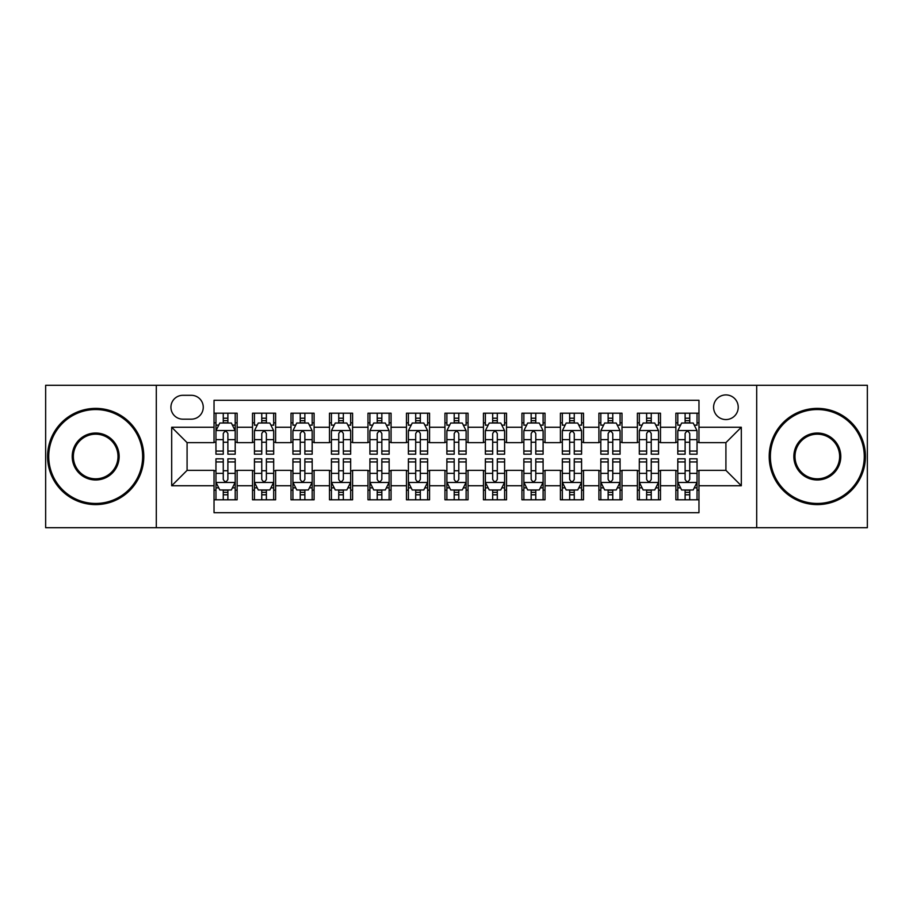 <?xml version="1.0" encoding="UTF-8"?>
<svg xmlns="http://www.w3.org/2000/svg" width="913" height="913" viewBox="0 0 913 913"><rect width="100%" height="100%" fill="white"/><g stroke="black" fill="none" stroke-linecap="round" stroke-linejoin="round"><path stroke-width="1.37" d="M725.915 394.918A12.314 12.314 0 0 0 713.589 407.232A12.314 12.314 0 0 0 725.915 419.558A12.314 12.314 0 0 0 738.229 407.232A12.314 12.314 0 0 0 725.915 394.918M756.694 527.703L867.35 527.703L867.35 385.297L756.694 385.297L756.694 527.703L156.306 527.703L156.306 385.297L45.65 385.297L45.65 527.703L156.306 527.703M698.97 413.201L675.871 413.201L675.871 427.25L660.487 427.25L660.487 442.645L675.871 442.645L675.871 427.25M660.487 427.25L660.487 413.201L637.388 413.201L637.388 427.25L621.993 427.25L621.993 442.645L637.388 442.645L637.388 427.25M621.993 427.25L621.993 413.201L598.905 413.201L598.905 427.25L583.51 427.25L583.51 442.645L598.905 442.645L598.905 427.25M583.51 427.25L583.51 413.201L560.411 413.201L560.411 427.25L545.015 427.25L545.015 442.645L560.411 442.645L560.411 427.25M545.015 427.25L545.015 413.201L521.928 413.201L521.928 427.25L506.532 427.25L506.532 442.645L521.928 442.645L521.928 427.25M506.532 427.25L506.532 413.201L483.445 413.201L483.445 427.25L468.049 427.25L468.049 442.645L483.445 442.645L483.445 427.25M468.049 427.25L468.049 413.201L444.951 413.201L444.951 427.25L429.555 427.25L429.555 442.645L444.951 442.645L444.951 427.25M429.555 427.25L429.555 413.201L406.468 413.201L406.468 427.25L391.072 427.25L391.072 442.645L406.468 442.645L406.468 427.25M391.072 427.25L391.072 413.201L367.985 413.201L367.985 427.25L352.589 427.25L352.589 442.645L367.985 442.645L367.985 427.25M352.589 427.25L352.589 413.201L329.49 413.201L329.49 427.25L314.095 427.25L314.095 442.645L329.49 442.645L329.49 427.25M314.095 427.25L314.095 413.201L291.007 413.201L291.007 427.25L275.612 427.25L275.612 442.645L291.007 442.645L291.007 427.25M275.612 427.25L275.612 413.201L252.513 413.201L252.513 442.645L237.129 442.645L237.129 413.201L214.03 413.201M214.03 499.799L237.129 499.799L237.129 470.355L252.513 470.355L252.513 499.799L275.612 499.799L275.612 470.355L291.007 470.355L291.007 485.75L275.612 485.75M291.007 485.75L291.007 499.799L314.095 499.799L314.095 470.355L329.49 470.355L329.49 485.75L314.095 485.75M329.49 485.75L329.49 499.799L352.589 499.799L352.589 470.355L367.985 470.355L367.985 485.75L352.589 485.75M367.985 485.75L367.985 499.799L391.072 499.799L391.072 470.355L406.468 470.355L406.468 485.75L391.072 485.75M406.468 485.75L406.468 499.799L429.555 499.799L429.555 470.355L444.951 470.355L444.951 485.75L429.555 485.75M444.951 485.75L444.951 499.799L468.049 499.799L468.049 470.355L483.445 470.355L483.445 485.75L468.049 485.75M483.445 485.75L483.445 499.799L506.532 499.799L506.532 470.355L521.928 470.355L521.928 485.75L506.532 485.75M521.928 485.75L521.928 499.799L545.015 499.799L545.015 470.355L560.411 470.355L560.411 485.75L545.015 485.75M560.411 485.75L560.411 499.799L583.51 499.799L583.51 470.355L598.905 470.355L598.905 485.75L583.51 485.75M598.905 485.75L598.905 499.799L621.993 499.799L621.993 470.355L637.388 470.355L637.388 485.75L621.993 485.75M637.388 485.75L637.388 499.799L660.487 499.799L660.487 470.355L675.871 470.355L675.871 485.75L660.487 485.75M182.851 419.17L191.319 419.17A11.926 11.926 0 0 0 203.257 407.232A11.926 11.926 0 0 0 191.319 395.306L182.851 395.306A11.926 11.926 0 0 0 170.925 407.232A11.926 11.926 0 0 0 182.851 419.17M756.694 385.297L156.306 385.297M698.97 427.25L698.97 400.305L214.03 400.305L214.03 442.645L187.085 442.645L187.085 470.355L214.03 470.355L214.03 512.695L698.97 512.695L698.97 470.355L725.915 470.355L725.915 442.645L698.97 442.645L698.97 427.25L741.31 427.25L741.31 485.75L698.97 485.75M214.03 485.75L171.69 485.75L171.69 427.25L214.03 427.25M675.871 485.75L675.871 499.799L698.97 499.799M214.03 422.822L215.959 422.822M223.263 422.822L227.885 422.822M235.2 422.822L237.129 422.822M214.03 442.257L215.959 442.257M223.263 442.257L227.885 442.257M235.2 442.257L237.129 442.257M214.03 470.743L215.959 470.743M223.263 470.743L227.885 470.743M235.2 470.743L237.129 470.743M214.03 490.178L215.959 490.178M223.263 490.178L227.885 490.178M235.2 490.178L237.129 490.178M252.513 442.257L254.442 442.257M261.757 442.257L266.379 442.257M273.683 442.257L275.612 442.257M252.513 422.822L254.442 422.822M261.757 422.822L266.379 422.822M273.683 422.822L275.612 422.822M252.513 470.743L254.442 470.743M261.757 470.743L266.379 470.743M273.683 470.743L275.612 470.743M252.513 490.178L254.442 490.178M261.757 490.178L266.379 490.178M273.683 490.178L275.612 490.178M291.007 470.743L292.925 470.743M300.24 470.743L304.862 470.743M312.178 470.743L314.095 470.743M291.007 490.178L292.925 490.178M300.24 490.178L304.862 490.178M312.178 490.178L314.095 490.178M291.007 422.822L292.925 422.822M300.24 422.822L304.862 422.822M312.178 422.822L314.095 422.822M291.007 442.257L292.925 442.257M300.24 442.257L304.862 442.257M312.178 442.257L314.095 442.257M329.49 470.743L331.419 470.743M338.734 470.743L343.345 470.743M350.66 470.743L352.589 470.743M329.49 490.178L331.419 490.178M338.734 490.178L343.345 490.178M350.66 490.178L352.589 490.178M329.49 422.822L331.419 422.822M338.734 422.822L343.345 422.822M350.66 422.822L352.589 422.822M329.49 442.257L331.419 442.257M338.734 442.257L343.345 442.257M350.66 442.257L352.589 442.257M367.985 470.743L369.902 470.743M377.217 470.743L381.839 470.743M389.143 470.743L391.072 470.743M367.985 490.178L369.902 490.178M377.217 490.178L381.839 490.178M389.143 490.178L391.072 490.178M367.985 422.822L369.902 422.822M377.217 422.822L381.839 422.822M389.143 422.822L391.072 422.822M367.985 442.257L369.902 442.257M377.217 442.257L381.839 442.257M389.143 442.257L391.072 442.257M406.468 470.743L408.396 470.743M415.7 470.743L420.322 470.743M427.638 470.743L429.555 470.743M406.468 490.178L408.396 490.178M415.7 490.178L420.322 490.178M427.638 490.178L429.555 490.178M406.468 422.822L408.396 422.822M415.7 422.822L420.322 422.822M427.638 422.822L429.555 422.822M406.468 442.257L408.396 442.257M415.7 442.257L420.322 442.257M427.638 442.257L429.555 442.257M444.951 470.743L446.879 470.743M454.195 470.743L458.805 470.743M466.121 470.743L468.049 470.743M444.951 490.178L446.879 490.178M454.195 490.178L458.805 490.178M466.121 490.178L468.049 490.178M444.951 422.822L446.879 422.822M454.195 422.822L458.805 422.822M466.121 422.822L468.049 422.822M444.951 442.257L446.879 442.257M454.195 442.257L458.805 442.257M466.121 442.257L468.049 442.257M483.445 470.743L485.362 470.743M492.678 470.743L497.3 470.743M504.604 470.743L506.532 470.743M483.445 490.178L485.362 490.178M492.678 490.178L497.3 490.178M504.604 490.178L506.532 490.178M483.445 422.822L485.362 422.822M492.678 422.822L497.3 422.822M504.604 422.822L506.532 422.822M483.445 442.257L485.362 442.257M492.678 442.257L497.3 442.257M504.604 442.257L506.532 442.257M521.928 470.743L523.857 470.743M531.161 470.743L535.783 470.743M543.098 470.743L545.015 470.743M521.928 490.178L523.857 490.178M531.161 490.178L535.783 490.178M543.098 490.178L545.015 490.178M521.928 422.822L523.857 422.822M531.161 422.822L535.783 422.822M543.098 422.822L545.015 422.822M521.928 442.257L523.857 442.257M531.161 442.257L535.783 442.257M543.098 442.257L545.015 442.257M560.411 470.743L562.34 470.743M569.655 470.743L574.266 470.743M581.581 470.743L583.51 470.743M560.411 490.178L562.34 490.178M569.655 490.178L574.266 490.178M581.581 490.178L583.51 490.178M560.411 422.822L562.34 422.822M569.655 422.822L574.266 422.822M581.581 422.822L583.51 422.822M560.411 442.257L562.34 442.257M569.655 442.257L574.266 442.257M581.581 442.257L583.51 442.257M598.905 470.743L600.822 470.743M608.138 470.743L612.76 470.743M620.075 470.743L621.993 470.743M598.905 490.178L600.822 490.178M608.138 490.178L612.76 490.178M620.075 490.178L621.993 490.178M598.905 422.822L600.822 422.822M608.138 422.822L612.76 422.822M620.075 422.822L621.993 422.822M598.905 442.257L600.822 442.257M608.138 442.257L612.76 442.257M620.075 442.257L621.993 442.257M637.388 470.743L639.317 470.743M646.621 470.743L651.243 470.743M658.558 470.743L660.487 470.743M637.388 490.178L639.317 490.178M646.621 490.178L651.243 490.178M658.558 490.178L660.487 490.178M637.388 422.822L639.317 422.822M646.621 422.822L651.243 422.822M658.558 422.822L660.487 422.822M637.388 442.257L639.317 442.257M646.621 442.257L651.243 442.257M658.558 442.257L660.487 442.257M675.871 470.743L677.8 470.743M685.115 470.743L689.737 470.743M697.041 470.743L698.97 470.743M675.871 490.178L677.8 490.178M685.115 490.178L689.737 490.178M697.041 490.178L698.97 490.178M675.871 422.822L677.8 422.822M685.115 422.822L689.737 422.822M697.041 422.822L698.97 422.822M675.871 442.257L677.8 442.257M685.115 442.257L689.737 442.257M697.041 442.257L698.97 442.257M187.085 442.645L171.69 427.25M187.085 470.355L171.69 485.75M741.31 427.25L725.915 442.645M741.31 485.75L725.915 470.355M227.885 418.2L223.263 418.2M235.2 451.056L227.885 451.056L227.885 454.195L235.2 454.195L235.2 430.719L231.354 423.016L219.805 423.016L215.959 430.719L215.959 454.195L223.263 454.195L223.263 451.056L215.959 451.056M215.959 430.719L215.959 413.201M235.2 430.719L235.2 413.201M223.263 423.016L223.263 413.201M227.885 413.201L227.885 423.016M227.885 451.056L227.885 433.595C226.344 430.639 224.815 430.639 223.263 433.595L223.263 451.056M223.263 494.8L227.885 494.8M215.959 461.944L223.263 461.944L223.263 458.805L215.959 458.805L215.959 482.281L219.805 489.984L231.354 489.984L235.2 482.281L235.2 458.805L227.885 458.805L227.885 461.944L235.2 461.944M235.2 482.281L235.2 499.799M215.959 482.281L215.959 499.799M227.885 489.984L227.885 499.799M223.263 499.799L223.263 489.984M223.263 461.944L223.263 479.405C224.803 482.361 226.344 482.361 227.885 479.405L227.885 461.944M95.682 409.549A46.951 46.951 0 0 0 48.731 456.5A46.951 46.951 0 0 0 95.682 503.451A46.951 46.951 0 0 0 142.633 456.5A46.951 46.951 0 0 0 95.682 409.549M95.682 504.604A48.104 48.104 0 0 1 47.579 456.5A48.104 48.104 0 0 1 95.682 408.396A48.104 48.104 0 0 1 143.798 456.5A48.104 48.104 0 0 1 95.682 504.604M95.682 433.024A23.476 23.476 0 0 1 119.158 456.5A23.476 23.476 0 0 1 95.682 479.976A23.476 23.476 0 0 1 72.207 456.5A23.476 23.476 0 0 1 95.682 433.024M95.682 478.823A22.323 22.323 0 0 0 118.005 456.5A22.323 22.323 0 0 0 95.682 434.177A22.323 22.323 0 0 0 73.36 456.5A22.323 22.323 0 0 0 95.682 478.823M817.318 409.549A46.951 46.951 0 0 0 770.367 456.5A46.951 46.951 0 0 0 817.318 503.451A46.951 46.951 0 0 0 864.269 456.5A46.951 46.951 0 0 0 817.318 409.549M817.318 504.604A48.104 48.104 0 0 1 769.203 456.5A48.104 48.104 0 0 1 817.318 408.396A48.104 48.104 0 0 1 865.421 456.5A48.104 48.104 0 0 1 817.318 504.604M817.318 433.024A23.476 23.476 0 0 1 840.793 456.5A23.476 23.476 0 0 1 817.318 479.976A23.476 23.476 0 0 1 793.842 456.5A23.476 23.476 0 0 1 817.318 433.024M817.318 478.823A22.323 22.323 0 0 0 839.64 456.5A22.323 22.323 0 0 0 817.318 434.177A22.323 22.323 0 0 0 794.995 456.5A22.323 22.323 0 0 0 817.318 478.823M266.379 413.201L266.379 423.016L266.379 418.2L261.757 418.2M273.683 451.056L266.379 451.056L266.379 454.195L273.683 454.195L273.683 430.719L269.837 423.016L258.288 423.016L254.442 430.719L254.442 454.195L261.757 454.195L261.757 439.632L261.757 451.056L254.442 451.056M257.238 425.138L254.442 425.138L254.442 413.201M254.442 425.218L254.442 418.2M273.683 425.218L273.683 418.2M270.899 425.138L273.683 425.138L273.683 413.201M261.757 423.016L261.757 413.201M266.379 451.056L266.379 433.595C264.838 430.639 263.298 430.639 261.757 433.595L261.757 439.632L254.442 439.632M304.862 413.201L304.862 423.016L304.862 418.2L300.24 418.2M312.178 451.056L304.862 451.056L304.862 454.195L312.178 454.195L312.178 430.719L308.32 423.016L296.782 423.016L292.925 430.719L292.925 454.195L300.24 454.195L300.24 439.632L300.24 451.056L292.925 451.056M295.721 425.138L292.925 425.138L292.925 413.201M292.925 425.218L292.925 418.2M312.178 425.218L312.178 418.2M309.381 425.138L312.178 425.138L312.178 413.201M300.24 423.016L300.24 413.201M304.862 451.056L304.862 433.595C303.321 430.639 301.781 430.639 300.24 433.595L300.24 439.632L292.925 439.632M343.345 413.201L343.345 423.016L343.345 418.2L338.734 418.2M350.66 451.056L343.345 451.056L343.345 454.195L350.66 454.195L350.66 430.719L346.814 423.016L335.265 423.016L331.419 430.719L331.419 454.195L338.734 454.195L338.734 439.632L338.734 451.056L331.419 451.056M334.204 425.138L331.419 425.138L331.419 413.201M331.419 425.218L331.419 418.2M350.66 425.218L350.66 418.2M347.876 425.138L350.66 425.138L350.66 413.201M338.734 423.016L338.734 413.201M343.345 451.056L343.345 433.595C341.816 430.639 340.275 430.639 338.734 433.595L338.734 439.632L331.419 439.632M381.839 413.201L381.839 423.016L381.839 418.2L377.217 418.2M389.143 451.056L381.839 451.056L381.839 454.195L389.143 454.195L389.143 430.719L385.297 423.016L373.748 423.016L369.902 430.719L369.902 454.195L377.217 454.195L377.217 439.632L377.217 451.056L369.902 451.056M372.698 425.138L369.902 425.138L369.902 413.201M369.902 425.218L369.902 418.2M389.143 425.218L389.143 418.2M386.359 425.138L389.143 425.138L389.143 413.201M377.217 423.016L377.217 413.201M381.839 451.056L381.839 433.595C380.299 430.639 378.758 430.639 377.217 433.595L377.217 439.632L369.902 439.632M261.757 494.8L266.379 494.8M254.442 461.944L261.757 461.944L261.757 458.805L254.442 458.805L254.442 482.281L258.288 489.984L269.837 489.984L273.683 482.281L273.683 458.805L266.379 458.805L266.379 461.944L273.683 461.944M273.683 482.281L273.683 499.799M254.442 482.281L254.442 499.799M266.379 489.984L266.379 499.799M261.757 499.799L261.757 489.984M261.757 461.944L261.757 479.405C263.298 482.361 264.827 482.361 266.379 479.405L266.379 461.944M300.24 494.8L304.862 494.8M292.925 461.944L300.24 461.944L300.24 458.805L292.925 458.805L292.925 482.281L296.782 489.984L308.32 489.984L312.178 482.281L312.178 458.805L304.862 458.805L304.862 461.944L312.178 461.944M312.178 482.281L312.178 499.799M292.925 482.281L292.925 499.799M304.862 489.984L304.862 499.799M300.24 499.799L300.24 489.984M300.24 461.944L300.24 479.405C301.781 482.361 303.321 482.361 304.862 479.405L304.862 461.944M338.734 494.8L343.345 494.8M331.419 461.944L338.734 461.944L338.734 458.805L331.419 458.805L331.419 482.281L335.265 489.984L346.814 489.984L350.66 482.281L350.66 458.805L343.345 458.805L343.345 461.944L350.66 461.944M350.66 482.281L350.66 499.799M331.419 482.281L331.419 499.799M343.345 489.984L343.345 499.799M338.734 499.799L338.734 489.984M338.734 461.944L338.734 479.405C340.264 482.361 341.804 482.361 343.345 479.405L343.345 461.944M377.217 494.8L381.839 494.8M369.902 461.944L377.217 461.944L377.217 458.805L369.902 458.805L369.902 482.281L373.748 489.984L385.297 489.984L389.143 482.281L389.143 458.805L381.839 458.805L381.839 461.944L389.143 461.944M389.143 482.281L389.143 499.799M369.902 482.281L369.902 499.799M381.839 489.984L381.839 499.799M377.217 499.799L377.217 489.984M377.217 461.944L377.217 479.405C378.758 482.361 380.299 482.361 381.839 479.405L381.839 461.944M420.322 413.201L420.322 423.016L420.322 418.2L415.7 418.2M427.638 451.056L420.322 451.056L420.322 454.195L427.638 454.195L427.638 430.719L423.78 423.016L412.242 423.016L408.396 430.719L408.396 454.195L415.7 454.195L415.7 439.632L415.7 451.056L408.396 451.056M411.181 425.138L408.396 425.138L408.396 413.201M408.396 425.218L408.396 418.2M427.638 425.218L427.638 418.2M424.842 425.138L427.638 425.138L427.638 413.201M415.7 423.016L415.7 413.201M420.322 451.056L420.322 433.595C418.782 430.639 417.241 430.639 415.7 433.595L415.7 439.632L408.396 439.632M415.7 494.8L420.322 494.8M408.396 461.944L415.7 461.944L415.7 458.805L408.396 458.805L408.396 482.281L412.242 489.984L423.78 489.984L427.638 482.281L427.638 458.805L420.322 458.805L420.322 461.944L427.638 461.944M427.638 482.281L427.638 499.799M408.396 482.281L408.396 499.799M420.322 489.984L420.322 499.799M415.7 499.799L415.7 489.984M415.7 461.944L415.7 479.405C417.241 482.361 418.782 482.361 420.322 479.405L420.322 461.944M458.805 413.201L458.805 423.016L458.805 418.2L454.195 418.2M466.121 451.056L458.805 451.056L458.805 454.195L466.121 454.195L466.121 430.719L462.275 423.016L450.725 423.016L446.879 430.719L446.879 454.195L454.195 454.195L454.195 439.632L454.195 451.056L446.879 451.056M449.664 425.138L446.879 425.138L446.879 413.201M446.879 425.218L446.879 418.2M466.121 425.218L466.121 418.2M463.336 425.138L466.121 425.138L466.121 413.201M454.195 423.016L454.195 413.201M458.805 451.056L458.805 433.595C457.276 430.639 455.735 430.639 454.195 433.595L454.195 439.632L446.879 439.632M454.195 494.8L458.805 494.8M446.879 461.944L454.195 461.944L454.195 458.805L446.879 458.805L446.879 482.281L450.725 489.984L462.275 489.984L466.121 482.281L466.121 458.805L458.805 458.805L458.805 461.944L466.121 461.944M466.121 482.281L466.121 499.799M446.879 482.281L446.879 499.799M458.805 489.984L458.805 499.799M454.195 499.799L454.195 489.984M454.195 461.944L454.195 479.405C455.724 482.361 457.265 482.361 458.805 479.405L458.805 461.944M497.3 413.201L497.3 423.016L497.3 418.2L492.678 418.2M504.604 451.056L497.3 451.056L497.3 454.195L504.604 454.195L504.604 430.719L500.758 423.016L489.22 423.016L485.362 430.719L485.362 454.195L492.678 454.195L492.678 439.632L492.678 451.056L485.362 451.056M488.158 425.138L485.362 425.138L485.362 413.201M485.362 425.218L485.362 418.2M504.604 425.218L504.604 418.2M501.819 425.138L504.604 425.138L504.604 413.201M492.678 423.016L492.678 413.201M497.3 451.056L497.3 433.595C495.759 430.639 494.218 430.639 492.678 433.595L492.678 439.632L485.362 439.632M492.678 494.8L497.3 494.8M485.362 461.944L492.678 461.944L492.678 458.805L485.362 458.805L485.362 482.281L489.22 489.984L500.758 489.984L504.604 482.281L504.604 458.805L497.3 458.805L497.3 461.944L504.604 461.944M504.604 482.281L504.604 499.799M485.362 482.281L485.362 499.799M497.3 489.984L497.3 499.799M492.678 499.799L492.678 489.984M492.678 461.944L492.678 479.405C494.218 482.361 495.759 482.361 497.3 479.405L497.3 461.944M535.783 413.201L535.783 423.016L535.783 418.2L531.161 418.2M543.098 451.056L535.783 451.056L535.783 454.195L543.098 454.195L543.098 430.719L539.252 423.016L527.703 423.016L523.857 430.719L523.857 454.195L531.161 454.195L531.161 439.632L531.161 451.056L523.857 451.056M526.641 425.138L523.857 425.138L523.857 413.201M523.857 425.218L523.857 418.2M543.098 425.218L543.098 418.2M540.302 425.138L543.098 425.138L543.098 413.201M531.161 423.016L531.161 413.201M535.783 451.056L535.783 433.595C534.242 430.639 532.701 430.639 531.161 433.595L531.161 439.632L523.857 439.632M531.161 494.8L535.783 494.8M523.857 461.944L531.161 461.944L531.161 458.805L523.857 458.805L523.857 482.281L527.703 489.984L539.252 489.984L543.098 482.281L543.098 458.805L535.783 458.805L535.783 461.944L543.098 461.944M543.098 482.281L543.098 499.799M523.857 482.281L523.857 499.799M535.783 489.984L535.783 499.799M531.161 499.799L531.161 489.984M531.161 461.944L531.161 479.405C532.701 482.361 534.242 482.361 535.783 479.405L535.783 461.944M574.266 413.201L574.266 423.016L574.266 418.2L569.655 418.2M581.581 451.056L574.266 451.056L574.266 454.195L581.581 454.195L581.581 430.719L577.735 423.016L566.186 423.016L562.34 430.719L562.34 454.195L569.655 454.195L569.655 439.632L569.655 451.056L562.34 451.056M565.124 425.138L562.34 425.138L562.34 413.201M562.34 425.218L562.34 418.2M581.581 425.218L581.581 418.2M578.796 425.138L581.581 425.138L581.581 413.201M569.655 423.016L569.655 413.201M574.266 451.056L574.266 433.595C572.736 430.639 571.196 430.639 569.655 433.595L569.655 439.632L562.34 439.632M569.655 494.8L574.266 494.8M562.34 461.944L569.655 461.944L569.655 458.805L562.34 458.805L562.34 482.281L566.186 489.984L577.735 489.984L581.581 482.281L581.581 458.805L574.266 458.805L574.266 461.944L581.581 461.944M581.581 482.281L581.581 499.799M562.34 482.281L562.34 499.799M574.266 489.984L574.266 499.799M569.655 499.799L569.655 489.984M569.655 461.944L569.655 479.405C571.184 482.361 572.725 482.361 574.266 479.405L574.266 461.944M612.76 413.201L612.76 423.016L612.76 418.2L608.138 418.2M620.075 451.056L612.76 451.056L612.76 454.195L620.075 454.195L620.075 430.719L616.218 423.016L604.68 423.016L600.822 430.719L600.822 454.195L608.138 454.195L608.138 439.632L608.138 451.056L600.822 451.056M603.619 425.138L600.822 425.138L600.822 413.201M600.822 425.218L600.822 418.2M620.075 425.218L620.075 418.2M617.279 425.138L620.075 425.138L620.075 413.201M608.138 423.016L608.138 413.201M612.76 451.056L612.76 433.595C611.219 430.639 609.679 430.639 608.138 433.595L608.138 439.632L600.822 439.632M608.138 494.8L612.76 494.8M600.822 461.944L608.138 461.944L608.138 458.805L600.822 458.805L600.822 482.281L604.68 489.984L616.218 489.984L620.075 482.281L620.075 458.805L612.76 458.805L612.76 461.944L620.075 461.944M620.075 482.281L620.075 499.799M600.822 482.281L600.822 499.799M612.76 489.984L612.76 499.799M608.138 499.799L608.138 489.984M608.138 461.944L608.138 479.405C609.679 482.361 611.219 482.361 612.76 479.405L612.76 461.944M651.243 413.201L651.243 423.016L651.243 418.2L646.621 418.2M658.558 451.056L651.243 451.056L651.243 454.195L658.558 454.195L658.558 430.719L654.712 423.016L643.163 423.016L639.317 430.719L639.317 454.195L646.621 454.195L646.621 439.632L646.621 451.056L639.317 451.056M642.101 425.138L639.317 425.138L639.317 413.201M639.317 425.218L639.317 418.2M658.558 425.218L658.558 418.2M655.762 425.138L658.558 425.138L658.558 413.201M646.621 423.016L646.621 413.201M651.243 451.056L651.243 433.595C649.702 430.639 648.173 430.639 646.621 433.595L646.621 439.632L639.317 439.632M646.621 494.8L651.243 494.8M639.317 461.944L646.621 461.944L646.621 458.805L639.317 458.805L639.317 482.281L643.163 489.984L654.712 489.984L658.558 482.281L658.558 458.805L651.243 458.805L651.243 461.944L658.558 461.944M658.558 482.281L658.558 499.799M639.317 482.281L639.317 499.799M651.243 489.984L651.243 499.799M646.621 499.799L646.621 489.984M646.621 461.944L646.621 479.405C648.162 482.361 649.702 482.361 651.243 479.405L651.243 461.944M689.737 413.201L689.737 423.016L689.737 418.2L685.115 418.2M697.041 451.056L689.737 451.056L689.737 454.195L697.041 454.195L697.041 430.719L693.195 423.016L681.646 423.016L677.8 430.719L677.8 454.195L685.115 454.195L685.115 439.632L685.115 451.056L677.8 451.056M680.596 425.138L677.8 425.138L677.8 413.201M677.8 425.218L677.8 418.2M697.041 425.218L697.041 418.2M694.257 425.138L697.041 425.138L697.041 413.201M685.115 423.016L685.115 413.201M689.737 451.056L689.737 433.595C688.197 430.639 686.656 430.639 685.115 433.595L685.115 439.632L677.8 439.632M685.115 494.8L689.737 494.8M677.8 461.944L685.115 461.944L685.115 458.805L677.8 458.805L677.8 482.281L681.646 489.984L693.195 489.984L697.041 482.281L697.041 458.805L689.737 458.805L689.737 461.944L697.041 461.944M697.041 482.281L697.041 499.799M677.8 482.281L677.8 499.799M689.737 489.984L689.737 499.799M685.115 499.799L685.115 489.984M685.115 461.944L685.115 479.405C686.656 482.361 688.185 482.361 689.737 479.405L689.737 461.944M252.513 485.75L237.129 485.75M252.513 427.25L237.129 427.25M235.098 430.525L216.05 430.525M215.959 425.138L218.743 425.138M232.404 425.138L235.2 425.138M223.263 439.632L215.959 439.632M235.2 439.632L227.885 439.632M227.885 420.653L223.263 420.653M216.05 482.475L235.098 482.475M235.2 487.862L232.404 487.862M218.743 487.862L215.959 487.862M227.885 473.368L235.2 473.368M215.959 473.368L223.263 473.368M223.263 492.347L227.885 492.347M273.592 430.525L254.544 430.525M273.683 439.632L266.379 439.632M266.379 420.653L261.757 420.653M312.075 430.525L293.027 430.525M312.178 439.632L304.862 439.632M304.862 420.653L300.24 420.653M350.569 430.525L331.51 430.525M350.66 439.632L343.345 439.632M343.345 420.653L338.734 420.653M389.052 430.525L370.005 430.525M389.143 439.632L381.839 439.632M381.839 420.653L377.217 420.653M254.544 482.475L273.592 482.475M273.683 487.862L270.899 487.862M257.238 487.862L254.442 487.862M266.379 473.368L273.683 473.368M254.442 473.368L261.757 473.368M261.757 492.347L266.379 492.347M293.027 482.475L312.075 482.475M312.178 487.862L309.381 487.862M295.721 487.862L292.925 487.862M304.862 473.368L312.178 473.368M292.925 473.368L300.24 473.368M300.24 492.347L304.862 492.347M331.51 482.475L350.569 482.475M350.66 487.862L347.876 487.862M334.204 487.862L331.419 487.862M343.345 473.368L350.66 473.368M331.419 473.368L338.734 473.368M338.734 492.347L343.345 492.347M370.005 482.475L389.052 482.475M389.143 487.862L386.359 487.862M372.698 487.862L369.902 487.862M381.839 473.368L389.143 473.368M369.902 473.368L377.217 473.368M377.217 492.347L381.839 492.347M427.535 430.525L408.488 430.525M427.638 439.632L420.322 439.632M420.322 420.653L415.7 420.653M408.488 482.475L427.535 482.475M427.638 487.862L424.842 487.862M411.181 487.862L408.396 487.862M420.322 473.368L427.638 473.368M408.396 473.368L415.7 473.368M415.7 492.347L420.322 492.347M466.029 430.525L446.971 430.525M466.121 439.632L458.805 439.632M458.805 420.653L454.195 420.653M446.971 482.475L466.029 482.475M466.121 487.862L463.336 487.862M449.664 487.862L446.879 487.862M458.805 473.368L466.121 473.368M446.879 473.368L454.195 473.368M454.195 492.347L458.805 492.347M504.512 430.525L485.465 430.525M504.604 439.632L497.3 439.632M497.3 420.653L492.678 420.653M485.465 482.475L504.512 482.475M504.604 487.862L501.819 487.862M488.158 487.862L485.362 487.862M497.3 473.368L504.604 473.368M485.362 473.368L492.678 473.368M492.678 492.347L497.3 492.347M542.995 430.525L523.948 430.525M543.098 439.632L535.783 439.632M535.783 420.653L531.161 420.653M523.948 482.475L542.995 482.475M543.098 487.862L540.302 487.862M526.641 487.862L523.857 487.862M535.783 473.368L543.098 473.368M523.857 473.368L531.161 473.368M531.161 492.347L535.783 492.347M581.49 430.525L562.431 430.525M581.581 439.632L574.266 439.632M574.266 420.653L569.655 420.653M562.431 482.475L581.49 482.475M581.581 487.862L578.796 487.862M565.124 487.862L562.34 487.862M574.266 473.368L581.581 473.368M562.34 473.368L569.655 473.368M569.655 492.347L574.266 492.347M619.973 430.525L600.925 430.525M620.075 439.632L612.76 439.632M612.76 420.653L608.138 420.653M600.925 482.475L619.973 482.475M620.075 487.862L617.279 487.862M603.619 487.862L600.822 487.862M612.76 473.368L620.075 473.368M600.822 473.368L608.138 473.368M608.138 492.347L612.76 492.347M658.456 430.525L639.408 430.525M658.558 439.632L651.243 439.632M651.243 420.653L646.621 420.653M639.408 482.475L658.456 482.475M658.558 487.862L655.762 487.862M642.101 487.862L639.317 487.862M651.243 473.368L658.558 473.368M639.317 473.368L646.621 473.368M646.621 492.347L651.243 492.347M696.95 430.525L677.903 430.525M697.041 439.632L689.737 439.632M689.737 420.653L685.115 420.653M677.903 482.475L696.95 482.475M697.041 487.862L694.257 487.862M680.596 487.862L677.8 487.862M689.737 473.368L697.041 473.368M677.8 473.368L685.115 473.368M685.115 492.347L689.737 492.347"/></g></svg>
